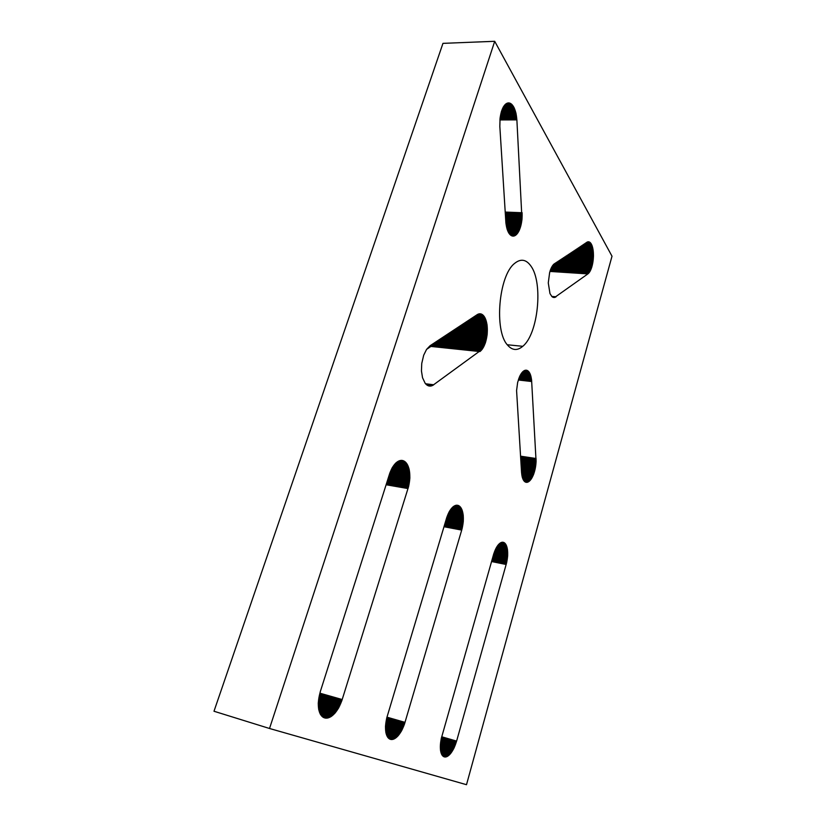 <?xml version="1.0" encoding="UTF-8"?>
<svg xmlns="http://www.w3.org/2000/svg" width="826" height="826" viewBox="0 0 826 826"><rect width="100%" height="100%" fill="white"/><g stroke="black" fill="none" stroke-linecap="round" stroke-linejoin="round"><path stroke-width="1.24" d="M507.484 345.01C494.041 330.803 498.667 275.667 514.526 263.473C520.679 258.435 526.141 259.302 530.932 266.065C543.415 282.988 538.087 334.2 522.755 346.311C517.293 350.916 512.203 350.482 507.484 345.01M318.258 703.205L320.312 691.589L389.8 473.174L392.319 467.599L396.015 462.839L399.474 460.712L402.84 460.557L406.64 463.407L409.128 469.199L409.872 478.027L408.612 486.514L341.84 700.654L338.588 707.975L335.036 713.065L331.102 716.565L327.168 718.114L323.059 717.236L320.354 714.211L318.702 709.389L318.258 703.205L338.03 708.914M401.766 460.392L402.84 460.557M401.199 460.381L403.367 460.732M400.641 460.433L403.883 460.96M400.073 460.536L404.389 461.238M399.495 460.701L404.874 461.569M398.927 460.918L405.339 461.951M398.359 461.187L405.793 462.384M397.791 461.507L406.227 462.87M397.223 461.879L406.64 463.407M396.656 462.302L407.032 463.985M396.108 462.766L407.404 464.604M395.561 463.283L407.755 465.275M395.014 463.851L408.075 465.988M394.487 464.46L408.374 466.731M393.971 465.11L408.653 467.526M393.465 465.802L408.901 468.342M392.97 466.535L409.128 469.199M392.495 467.31L409.324 470.087M392.03 468.115L409.49 471.006M391.586 468.951L409.624 471.945M391.163 469.829L409.737 472.916M390.76 470.727L409.82 473.907M390.378 471.646L409.872 474.919M390.006 472.596L409.902 475.941M389.665 473.566L409.902 476.974M389.345 474.558L409.872 478.027M389.025 475.559L409.81 479.09M388.695 476.581L409.717 480.154M388.375 477.604L409.603 481.217M388.044 478.626L409.459 482.291M387.724 479.658L409.283 483.355M387.394 480.68L409.087 484.418M387.064 481.713L408.86 485.471M386.744 482.735L408.612 486.514M386.423 483.747L408.333 487.546M386.103 484.748L408.023 488.569M319.848 693.169L342.212 699.539M319.548 694.284L341.84 700.654M319.28 695.42L341.448 701.759M319.043 696.545L341.035 702.854M318.836 697.671L340.591 703.917M318.65 698.786L340.126 704.97M318.506 699.901L339.631 705.993M318.392 701.006L339.125 706.994M318.309 702.1L338.588 707.975M318.247 704.237L337.462 709.823M318.258 705.27L336.874 710.69M318.309 706.282L336.275 711.527M318.392 707.273L335.655 712.322M318.516 708.233L335.036 713.065M318.66 709.162L334.396 713.778M318.846 710.061L333.745 714.428M319.053 710.918L333.095 715.048M319.301 711.744L332.434 715.605M319.579 712.518L331.773 716.111M319.889 713.261L331.102 716.565M320.22 713.953L330.441 716.968M320.591 714.593L329.77 717.309M320.984 715.192L329.109 717.598M321.407 715.75L328.459 717.835M321.861 716.245L327.808 718M322.336 716.689L327.168 718.114M322.832 717.071L326.538 718.166M323.369 717.412L325.919 718.166M323.937 717.691L325.31 718.093M461.703 530.085L404.389 724.381L401.519 730.896L397.946 735.966L394.136 738.94L391.039 739.497L387.683 737.236L385.918 732.693L385.484 726.374L386.723 718.031L446.794 517.386L449.354 511.48L452.999 506.854L456.355 505.233L459.39 506.059L462.002 509.828L463.221 515.073L463.293 521.474L462.209 528.217L461.703 530.085L443.985 526.73M461.971 529.156L444.254 525.811M462.209 528.217L444.533 524.882M462.426 527.256L444.811 523.952M462.632 526.296L445.09 523.013M462.808 525.336L445.379 522.073M462.963 524.365L445.658 521.144M463.097 523.395L445.937 520.204M463.2 522.435L446.216 519.275M463.293 521.474L446.484 518.367M463.355 520.514L446.773 517.458M463.386 519.575L447.072 516.57M463.407 518.645L447.393 515.703M463.396 517.726L447.723 514.846M463.355 516.818L448.084 514.03M463.303 515.94L448.446 513.225M463.221 515.073L448.828 512.461M463.107 514.237L449.23 511.717M462.983 513.431L449.633 511.005M462.828 512.647L450.056 510.334M462.653 511.893L450.49 509.694M462.457 511.17L450.924 509.084M462.24 510.478L451.378 508.517M462.002 509.828L451.832 508M461.734 509.208L452.297 507.515M461.455 508.63L452.762 507.071M461.156 508.093L453.237 506.679M460.836 507.598L453.711 506.317M460.495 507.143L454.186 506.018M460.144 506.741L454.661 505.76M459.772 506.379L455.136 505.553M459.39 506.059L455.611 505.388M458.988 505.791L456.086 505.275M458.575 505.574L456.551 505.213M458.151 505.409L457.036 505.213M391.039 739.497L389.893 739.156M391.524 739.538L389.428 738.909M392.03 739.528L389.005 738.62M392.546 739.456L388.602 738.289M393.062 739.342L388.22 737.897M393.599 739.167L387.859 737.463M394.136 738.94L387.528 736.978M394.673 738.661L387.218 736.451M395.22 738.341L386.929 735.883M395.768 737.959L386.661 735.264M396.315 737.535L386.423 734.603M396.862 737.06L386.207 733.911M397.409 736.534L386.021 733.178M397.946 735.966L385.866 732.404M398.483 735.357L385.732 731.609M399.01 734.706L385.618 730.773M399.536 734.015L385.546 729.905M400.042 733.292L385.494 729.017M400.548 732.528L385.463 728.109M401.033 731.722L385.463 727.169M401.519 730.896L385.494 726.219M401.973 730.039L385.556 725.249M402.427 729.152L385.639 724.257M402.851 728.233L385.752 723.266M403.274 727.293L385.887 722.254M403.666 726.343L386.052 721.243M404.038 725.362L386.238 720.22M404.389 724.381L386.454 719.198M404.73 723.37L386.692 718.186M405.039 722.358L386.95 717.164M441.683 736.771L456.613 741.087L453.97 748.129L450.552 753.611L446.907 756.626L443.996 756.781L441.755 754.572L440.495 750.235L441.229 738.65L456.055 742.935M441.445 737.701L456.344 742.016M441.043 739.569L455.745 743.844M440.867 740.499L455.425 744.732M440.723 741.428L455.085 745.61M440.588 742.347L454.723 746.477M440.485 743.255L454.362 747.313M440.403 744.154L453.97 748.129M440.341 745.042L453.577 748.924M440.299 745.909L453.175 749.688M440.289 746.756L452.762 750.421M440.299 747.592L452.328 751.133M440.33 748.397L451.894 751.805M440.382 749.172L451.45 752.445M440.454 749.925L451.006 753.044M440.557 750.658L450.552 753.611M440.681 751.35L450.098 754.138M440.826 752.011L449.643 754.623M440.991 752.641L449.179 755.067M441.187 753.229L448.725 755.47M441.394 753.787L448.26 755.831M441.621 754.303L447.806 756.141M441.879 754.778L447.351 756.409M442.147 755.212L446.907 756.626M442.437 755.594L446.463 756.792M442.757 755.935L446.03 756.915M443.077 756.234L445.596 756.988M443.428 756.492L445.183 757.008M443.81 756.699L444.77 756.988M441.229 738.65L493.762 553.812L497.871 545.305L500.721 542.723L503.075 542.248L505.946 544.592L507.432 549.321L507.67 555.722L506.627 562.764L456.613 741.087M502.518 542.217L503.798 542.465M502.125 542.248L504.139 542.641M501.723 542.331L504.469 542.858M501.33 542.455L504.8 543.116M500.928 542.62L505.109 543.425M500.525 542.837L505.398 543.776M500.122 543.095L505.677 544.158M499.72 543.394L505.946 544.592M499.317 543.735L506.193 545.057M498.914 544.117L506.421 545.563M498.512 544.54L506.637 546.11M498.119 545.005L506.834 546.688M497.727 545.511L507.009 547.297M497.345 546.038L507.174 547.948M496.963 546.616L507.309 548.619M496.591 547.215L507.432 549.321M496.23 547.855L507.525 550.044M495.879 548.516L507.608 550.797M495.538 549.207L507.67 551.572M495.208 549.93L507.711 552.377M494.888 550.674L507.732 553.183M494.578 551.438L507.732 554.019M494.289 552.222L507.711 554.865M494.01 553.028L507.67 555.722M493.752 553.854L507.608 556.59M493.504 554.69L507.525 557.467M493.256 555.537L507.422 558.345M493.019 556.394L507.298 559.233M492.771 557.251L507.164 560.121M492.523 558.118L506.999 560.999M492.275 558.975L506.823 561.887M492.038 559.832L506.627 562.764M491.79 560.689L506.41 563.631M491.553 561.535L506.183 564.488M269.524 728.491L466.504 784.7L612.004 256.205L494.702 41.3L442.963 43.355L213.996 711.248L269.524 728.491L494.702 41.3M587.885 273.902L554.669 297.432L551.944 296.606L549.982 293.591L548.278 282.915L549.662 272.404L553.503 264.475L588.411 241.77L590.497 242.865L592.159 245.9L593.481 256.019L591.788 267.139L590.012 271.351L587.885 273.902L549.94 271.434M551.778 296.441L556.094 296.771M552.088 296.72L555.743 296.999M552.418 296.968L555.382 297.195M552.749 297.164L555.031 297.339M553.09 297.319L554.669 297.432M553.451 297.422L554.318 297.494M587.957 241.811L589.041 241.873M587.627 241.894L589.341 241.987M587.307 242.018L589.64 242.142M586.987 242.183L589.929 242.338M586.656 242.4L590.218 242.576M586.274 242.648L590.497 242.865M585.84 242.927L590.766 243.185M585.355 243.257L591.024 243.546M584.818 243.608L591.271 243.949M584.219 244L591.509 244.382M583.579 244.424L591.736 244.857M582.877 244.888L591.953 245.363M582.144 245.374L592.159 245.9M581.359 245.89L592.345 246.468M580.533 246.437L592.521 247.077M579.666 247.015L592.686 247.707M578.758 247.604L592.831 248.368M577.818 248.234L592.965 249.049M576.837 248.874L593.089 249.751M575.836 249.535L593.192 250.484M574.803 250.216L593.285 251.228M573.75 250.908L593.357 251.992M572.676 251.62L593.409 252.777M571.582 252.343L593.45 253.572M570.467 253.076L593.481 254.377M569.341 253.819L593.491 255.193M568.205 254.573L593.481 256.019M567.059 255.327L593.46 256.845M565.913 256.081L593.419 257.671M564.767 256.845L593.367 258.507M563.611 257.598L593.295 259.343M562.465 258.362L593.213 260.169M561.329 259.106L593.109 260.985M560.204 259.849L592.996 261.811M559.088 260.593L592.861 262.616M557.994 261.315L592.717 263.411M556.91 262.028L592.552 264.186M555.846 262.73L592.387 264.95M554.814 263.411L592.201 265.704M553.916 264.083L591.994 266.437M553.265 264.754L591.788 267.139M552.739 265.404L591.561 267.82M552.305 266.044L591.333 268.481M551.933 266.653L591.086 269.121M551.613 267.242L590.827 269.72M551.334 267.81L590.569 270.298M551.087 268.347L590.291 270.835M550.87 268.853L590.012 271.351M550.674 269.328L589.723 271.826M550.508 269.761L589.434 272.27M550.353 270.174L589.134 272.673M550.23 270.546L588.824 273.034M550.116 270.876L588.515 273.365M550.023 271.176L588.205 273.654M499.885 119.935L516.88 119.873L522.001 219.468L519.172 230.568L516.611 234.419L514.133 235.988L511.222 235.575L508.981 233.304L507.205 229.463L505.966 223.485L521.278 224.145M505.202 212.065L522.146 212.726M505.264 213.005L522.187 213.676M505.326 213.955L522.208 214.636M505.388 214.915L522.208 215.596M505.45 215.885L522.187 216.567M505.512 216.846L522.146 217.537M505.564 217.816L522.084 218.508M505.626 218.776L522.001 219.468M505.688 219.737L521.898 220.428M505.749 220.687L521.764 221.378M505.811 221.626L521.619 222.318M505.966 223.485L505.873 222.535L521.454 223.237M506.08 224.362L521.072 225.033M506.214 225.24L520.855 225.901M506.359 226.107L520.607 226.747M506.534 226.944L520.359 227.573M506.72 227.749L520.081 228.368M506.927 228.534L519.791 229.132M507.154 229.287L519.492 229.865M507.401 230.01L519.172 230.568M507.66 230.702L518.842 231.239M507.938 231.363L518.501 231.869M508.227 231.982L518.139 232.457M508.537 232.571L517.768 233.015M508.857 233.108L517.396 233.531M509.198 233.613L517.004 233.995M509.549 234.068L516.611 234.419M509.91 234.491L516.209 234.801M510.282 234.863L515.806 235.131M510.664 235.183L515.393 235.42M511.046 235.462L514.97 235.658M511.449 235.699L514.557 235.854M511.862 235.875L514.133 235.988M512.285 236.009L513.71 236.081M512.74 236.091L513.287 236.122M505.873 222.535L499.833 126.461L500.06 118.118L501.444 111.458L503.354 106.946L505.749 104.004L508.837 102.92L511.841 104.427L514.061 107.638L515.951 113.141L516.88 119.873M508.289 102.92L508.837 102.92M507.814 102.992L509.281 102.971M507.36 103.116L509.714 103.085M506.916 103.291L510.158 103.25M506.472 103.518L510.592 103.467M506.049 103.797L511.015 103.735M505.626 104.117L511.428 104.055M505.202 104.499L511.841 104.427M504.8 104.923L512.234 104.85M504.407 105.398L512.626 105.315M504.015 105.914L513.008 105.831M503.643 106.482L513.369 106.389M503.282 107.091L513.72 106.988M502.931 107.731L514.061 107.638M502.6 108.423L514.381 108.32M502.28 109.146L514.681 109.042M501.981 109.899L514.97 109.796M501.692 110.694L515.248 110.591M501.423 111.51L515.496 111.407M501.175 112.367L515.734 112.264M500.938 113.245L515.951 113.141M500.732 114.143L516.147 114.05M500.535 115.072L516.322 114.979M500.37 116.012L516.477 115.929M500.215 116.972L516.611 116.9M500.081 117.953L516.715 117.881M499.978 118.934L516.808 118.872M430.078 345.733L477.604 314.396L481.703 314.19L485.089 317.979L487.072 324.897L487.175 334.489L485.358 342.914L482.116 349.357L432.71 385.412L428.508 385.866L425.235 383.419L422.54 377.761L421.456 370.988L421.745 363.471L423.686 355.232L426.546 349.429L430.078 345.733M479.7 313.777L480.825 313.88M479.214 313.828L481.269 314.004M478.75 313.932L481.703 314.19M478.275 314.087L482.136 314.427M477.82 314.293L482.549 314.706M477.356 314.551L482.952 315.036M476.881 314.851L483.344 315.418M476.354 315.191L483.726 315.842M475.776 315.573L484.088 316.306M475.136 315.997L484.439 316.823M474.434 316.461L484.779 317.38M473.67 316.967L485.089 317.979M472.864 317.504L485.389 318.609M471.997 318.072L485.667 319.29M471.088 318.671L485.936 320.003M470.128 319.301L486.173 320.746M469.137 319.961L486.4 321.52M468.094 320.643L486.597 322.326M467.01 321.355L486.782 323.162M465.895 322.099L486.937 324.019M464.749 322.852L487.072 324.897M463.572 323.627L487.185 325.805M462.374 324.422L487.278 326.724M461.156 325.227L487.34 327.664M459.906 326.053L487.392 328.624M458.647 326.879L487.412 329.584M457.377 327.726L487.412 330.555M456.086 328.572L487.381 331.536M454.796 329.419L487.34 332.527M453.505 330.276L487.268 333.508M452.214 331.133L487.175 334.489M450.924 331.98L487.051 335.48M449.633 332.826L486.917 336.45M448.363 333.673L486.762 337.421M447.103 334.499L486.576 338.371M445.854 335.325L486.369 339.321M444.625 336.141L486.153 340.25M443.417 336.936L485.905 341.159M442.24 337.71L485.647 342.047M441.084 338.474L485.358 342.914M439.959 339.218L485.058 343.75M438.874 339.93L484.748 344.566M437.811 340.632L484.408 345.361M436.799 341.303L484.067 346.115M435.829 341.943L483.695 346.837M434.899 342.553L483.324 347.519M426.588 349.377L431.946 345.722L434.269 342.966M434.156 343.151L482.931 348.169M433.733 343.75L482.529 348.779M433.299 344.308L482.116 349.357M432.855 344.824L481.692 349.883M432.411 345.299L481.259 350.369M431.946 345.722L480.825 350.813M431.482 346.104L480.381 351.215M431.007 346.445L479.927 351.566M425.524 383.76L433.764 384.771M425.948 384.224L433.237 385.123M426.392 384.637L432.71 385.412M426.856 385.009L432.184 385.659M427.331 385.319L431.647 385.856M427.827 385.587L431.12 385.99M428.333 385.794L430.583 386.072M428.859 385.959L430.057 386.103M521.557 472.534L516.58 390.553L517.654 382.407L519.812 376.088L522.703 371.772L526.203 370.182L529.538 372.743L531.583 379.898L536.105 461.775L533.668 474.207L531.448 478.708L528.888 481.548L526.307 482.343L524.035 480.959L522.373 477.552L521.557 472.534M526.059 370.182L526.575 370.234M525.646 370.193L526.947 370.337M525.243 370.255L527.308 370.482M524.851 370.368L527.659 370.678M524.458 370.523L528 370.915M524.066 370.719L528.33 371.194M523.684 370.967L528.65 371.524M523.292 371.256L528.96 371.886M522.91 371.586L529.26 372.299M522.528 371.958L529.538 372.743M522.146 372.371L529.807 373.228M521.774 372.825L530.065 373.755M521.413 373.311L530.302 374.312M521.051 373.848L530.519 374.911M520.71 374.405L530.726 375.541M520.37 375.004L530.912 376.202M520.039 375.634L531.087 376.883M519.719 376.295L531.232 377.606M519.409 376.976L531.366 378.349M519.12 377.699L531.479 379.113M518.831 378.442L531.583 379.898M518.563 379.206L531.655 380.714M518.315 379.991L531.717 381.54M520.525 456.169L536.074 458.502M520.576 456.964L536.115 459.297M520.628 457.769L536.126 460.113M520.679 458.595L536.126 460.939M520.731 459.432L536.105 461.775M520.783 460.288L536.064 462.612M520.845 461.156L536.002 463.469M520.896 462.023L535.929 464.326M520.948 462.901L535.837 465.183M521.01 463.778L535.713 466.05M521.061 464.666L535.589 466.907M521.113 465.544L535.434 467.764M521.175 466.422L535.269 468.61M521.227 467.289L535.083 469.447M521.278 468.156L534.887 470.283M521.33 469.013L534.67 471.099M521.392 469.86L534.443 471.904M521.443 470.686L534.195 472.689M521.485 471.501L533.937 473.453M521.536 472.296L533.668 474.207M521.598 473.071L533.379 474.929M521.671 473.825L533.08 475.631M521.753 474.558L532.77 476.303M521.867 475.27L532.45 476.953M521.991 475.952L532.13 477.573M522.135 476.612L531.789 478.161M522.29 477.242L531.448 478.708M522.466 477.851L531.097 479.225M522.662 478.419L530.736 479.71M522.879 478.956L530.375 480.154M523.106 479.452L530.003 480.567M523.343 479.916L529.631 480.938M523.601 480.35L529.26 481.259M523.87 480.742L528.888 481.548M524.149 481.093L528.506 481.795M524.448 481.403L528.134 481.992M524.758 481.672L527.762 482.157M525.078 481.888L527.391 482.27M525.408 482.074L527.019 482.332M525.759 482.219L526.658 482.363M522.755 346.311L507.288 344.762"/></g></svg>
